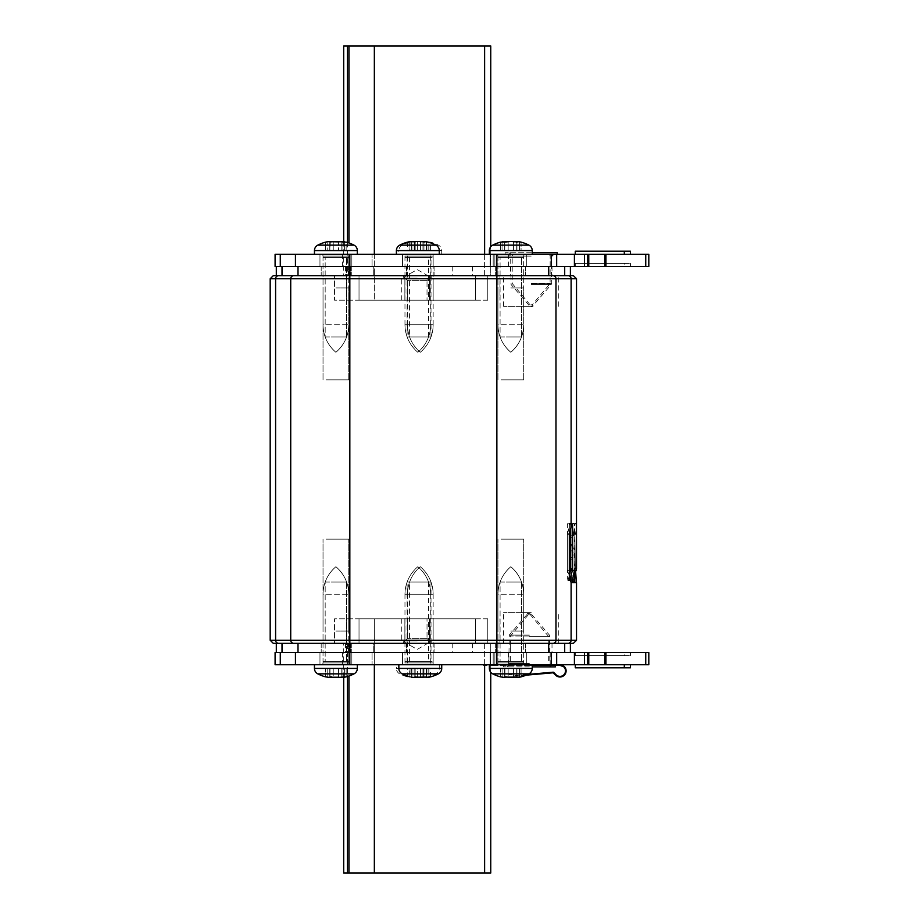 <?xml version="1.0" encoding="UTF-8"?>
<svg xmlns="http://www.w3.org/2000/svg" width="919" height="919" viewBox="0 0 919 919"><rect width="100%" height="100%" fill="white"/><g stroke="black" fill="none" stroke-linecap="round" stroke-linejoin="round"><path stroke-width="0.69" stroke-dasharray="4.59 3.45" d="M573.456 643.3L349.829 643.3L548.7 643.3L496.869 643.3L496.869 652.49L276.309 652.49L548.7 652.49L349.829 652.49L349.829 643.3L273.253 643.3M531.182 643.3L503.612 643.3L531.182 643.3M273.253 275.7L496.869 275.7L349.829 275.7L349.829 266.51L548.7 266.51L496.869 266.51L496.869 275.7L573.456 275.7M531.182 275.7L503.612 275.7L531.182 275.7M572.606 537.328L572.606 544.496L570.722 544.496L570.722 537.328L572.606 537.328L572.962 535.766L575.283 535.766L575.478 534.203L573.996 523.715L567.839 523.256L567.414 524.818L567.414 569.516L569.321 569.516L571.113 576.718L571.113 640.233L270.186 640.233M569.321 569.516L569.321 524.818L567.414 524.818M569.746 523.256L569.321 524.818M572.606 544.496L574.536 554.984L574.352 557.649L572.962 557.649L572.606 559.212L572.606 568.597L572.962 570.159L573.996 570.619L575.478 581.107L575.283 582.669L572.755 582.669L571.113 576.718M575.42 580.004L573.571 580.004L573.433 582.669L570.871 582.669L576.523 582.669M572.606 568.597L570.722 568.597L571.078 570.159L572.962 570.159M570.722 568.597L570.722 559.212L572.606 559.212M572.962 557.649L571.078 557.649L570.722 559.212M574.536 554.984L572.675 554.984L572.491 557.649L574.352 557.649M572.491 557.649L571.078 557.649M572.675 554.984L570.825 545.599L572.709 545.599M570.722 544.496L570.825 545.599M572.962 535.766L571.078 535.766L570.722 537.328M575.42 533.1L573.571 533.1L573.433 535.766L575.283 535.766M573.433 535.766L571.078 535.766M573.571 533.1L572.123 523.715L573.996 523.715M573.789 523.256L572.123 523.715M567.839 523.256L571.917 523.256M567.414 569.516L570.619 582.209L572.503 582.209M571.078 570.159L573.996 570.619M573.571 580.004L572.123 570.619M572.503 580.004L570.619 580.004L570.871 582.669L572.755 582.669L570.619 582.209M573.433 582.669L575.283 582.669M573.789 570.159L571.917 570.159M569.321 578.89L567.414 578.89L567.414 534.376L570.067 523.887L571.963 523.887M571.687 524.99L570.067 523.887L572.238 523.428M570.722 524.99L570.722 528.597M567.414 578.89L568.149 580.004L569.321 575.685M569.723 580.452L567.839 580.452L569.447 580.004M576.041 533.261L574.203 533.261L574.168 534.376L576.006 534.376M574.203 533.261L574.662 523.887L576.5 523.887M576.477 524.99L574.685 524.99L574.662 523.887L574.685 568.597L576.006 568.597L574.168 568.597L574.03 570.159L575.868 570.159M574.674 570.159L574.685 568.597L574.685 570.159L573.938 570.159L575.788 570.159M574.582 582.669L573.938 570.159M570.619 580.004L572.526 570.619L574.386 570.619M574.57 570.159L572.526 570.619M574.03 570.159L572.709 570.159M574.168 568.597L574.168 534.376M531.182 306.337L503.612 306.337L531.182 306.337M531.182 612.663L503.612 612.663L531.182 612.663M335.894 539.143L348.76 539.143L335.894 539.143C322.833 539.143 322.833 539.143 335.894 539.143C348.956 539.143 348.956 539.143 335.894 539.143L348.76 539.143L335.894 539.143C322.833 539.143 322.833 539.143 335.894 539.143C348.956 539.143 348.956 539.143 335.894 539.143M335.894 631.043L348.76 631.043L335.894 631.043M335.894 379.857L348.76 379.857L335.894 379.857C322.833 379.857 322.833 379.857 335.894 379.857C348.956 379.857 348.956 379.857 335.894 379.857L348.76 379.857L335.894 379.857C322.833 379.857 322.833 379.857 335.894 379.857C348.956 379.857 348.956 379.857 335.894 379.857M335.894 287.957L348.76 287.957L335.894 287.957M510.815 539.143L523.681 539.143L510.815 539.143C497.753 539.143 497.753 539.143 510.815 539.143C523.864 539.143 523.864 539.143 510.815 539.143L523.681 539.143L510.815 539.143C497.753 539.143 497.753 539.143 510.815 539.143C523.864 539.143 523.864 539.143 510.815 539.143M510.815 631.043L523.681 631.043L510.815 631.043M510.815 379.857L523.681 379.857L510.815 379.857C497.753 379.857 497.753 379.857 510.815 379.857C523.864 379.857 523.864 379.857 510.815 379.857L523.681 379.857L510.815 379.857C497.753 379.857 497.753 379.857 510.815 379.857C523.864 379.857 523.864 379.857 510.815 379.857M510.815 287.957L523.681 287.957L510.815 287.957M564.703 266.51L548.7 266.51L564.703 266.51L564.703 275.7L570.389 275.7L349.829 275.7L349.829 278.767L576.523 278.767M420.293 266.51L434.078 266.51L420.293 266.51M510.815 266.51L494.881 266.51L510.815 266.51M335.894 266.51L351.828 266.51L335.894 266.51M373.723 266.51L495.651 266.51L345.544 266.51L373.723 266.51L373.723 275.7L495.651 275.7L345.544 275.7L373.723 275.7L373.723 266.51M531.182 266.51L552.009 266.51L531.182 266.51M462.567 266.51L452.757 266.51L462.567 266.51M548.7 266.51L548.7 275.7L564.703 275.7M420.293 275.7L434.078 275.7L420.293 275.7M510.815 275.7L525.519 275.7L510.815 275.7M335.894 275.7L350.598 275.7L335.894 275.7M462.567 275.7L452.757 275.7L462.567 275.7M495.651 266.51L495.651 275.7L495.651 266.51M564.703 643.3L548.7 643.3L564.703 643.3L564.703 652.49L570.389 652.49L548.7 652.49L564.703 652.49M298.009 652.49L298.009 643.3L282.007 643.3L496.869 643.3L496.869 275.7M282.007 643.3L276.309 643.3L282.007 643.3L282.007 652.49M420.293 643.3L434.078 643.3L420.293 643.3M510.815 643.3L525.519 643.3L510.815 643.3M335.894 643.3L350.598 643.3L335.894 643.3M373.723 643.3L495.651 643.3L345.544 643.3L373.723 643.3L373.723 652.49L495.651 652.49L345.544 652.49L373.723 652.49L373.723 643.3M462.567 643.3L452.757 643.3L462.567 643.3M420.293 652.49L434.078 652.49L420.293 652.49M510.815 652.49L494.881 652.49L510.815 652.49M335.894 652.49L351.828 652.49L335.894 652.49M531.182 652.49L552.009 652.49L531.182 652.49M462.567 652.49L452.757 652.49L462.567 652.49M495.651 643.3L495.651 652.49L495.651 643.3M490.746 873.05L343.706 873.05M490.746 643.3L490.746 672.283L490.746 643.3L484.623 643.3L490.746 643.3M484.623 664.747L484.623 643.3L475.433 643.3L475.433 618.797L359.019 618.797L359.019 643.3L484.623 643.3L484.623 873.05M374.343 873.05L374.343 618.797L475.433 618.797L359.019 618.797L374.343 618.797L374.343 664.747M475.433 643.3L475.433 618.797L359.019 618.797L359.019 643.3L348.979 643.3L359.019 643.3L359.019 618.797L359.019 643.3L475.433 643.3L475.433 618.797L475.433 643.3M417.226 618.797L334.516 618.797L334.516 643.3L346.67 643.3L334.516 643.3L334.516 618.797L417.226 618.797M347.485 873.05L347.485 643.3L343.706 643.3L348.979 643.3L347.485 643.3L347.485 676.499M417.226 640.233L401.293 640.233L417.226 640.233M499.936 643.3L346.67 643.3L499.936 643.3L499.936 618.797L499.936 643.3M417.226 643.3L402.522 643.3L417.226 643.3M487.782 618.797L429.587 618.797L487.782 618.797L487.782 643.3L487.782 618.797M427.025 638.395L407.427 638.395L427.025 638.395L427.025 618.797L427.025 638.395L431.93 643.3L427.025 638.395M417.226 638.395L407.427 638.395L417.226 638.395M417.226 640.853L404.969 640.853L417.226 640.853M343.706 45.95L490.746 45.95L490.746 275.7L484.623 275.7L490.746 275.7L490.746 246.717M484.623 45.95L484.623 275.7L475.433 275.7L475.433 300.203L359.019 300.203L359.019 275.7L484.623 275.7L484.623 254.253M374.343 254.253L374.343 300.203L475.433 300.203L359.019 300.203L374.343 300.203L374.343 45.95M475.433 275.7L475.433 300.203L359.019 300.203L359.019 275.7L348.979 275.7L359.019 275.7L359.019 300.203L359.019 275.7L475.433 275.7L475.433 300.203L475.433 275.7M417.226 300.203L334.516 300.203L334.516 275.7L346.67 275.7L334.516 275.7L334.516 300.203L417.226 300.203M347.485 242.501L347.485 275.7L343.706 275.7L348.979 275.7L347.485 275.7L347.485 45.95M417.226 278.767L401.293 278.767L417.226 278.767M499.936 275.7L346.67 275.7L499.936 275.7L499.936 300.203L499.936 275.7M417.226 275.7L402.522 275.7L417.226 275.7M487.782 300.203L429.587 300.203L487.782 300.203L487.782 275.7L487.782 300.203M427.025 280.605L407.427 280.605L427.025 280.605L427.025 300.203L427.025 280.605L431.93 275.7L427.025 280.605M417.226 280.605L407.427 280.605L417.226 280.605M417.226 278.147L404.969 278.147L417.226 278.147M648.814 266.51L496.869 266.51L496.869 254.253L587.551 254.253L587.551 266.51L587.551 254.253L605.931 254.253L605.931 266.51M275.091 254.253L349.829 254.253L349.829 266.51L275.091 266.51M624.311 266.51L575.294 266.51L630.434 266.51L624.311 266.51L624.311 263.443L630.434 263.443L575.294 263.443L575.294 266.51L575.294 263.443L624.311 263.443L624.311 266.51M417.835 266.51L433.159 266.51L417.835 266.51M529.344 266.51L550.171 266.51L529.344 266.51M493.193 266.51L342.477 266.51L493.193 266.51L493.193 254.253L372.08 254.253L493.193 254.253L493.193 266.51M605.931 254.253L648.814 254.253M349.829 254.253L496.869 254.253M587.551 266.51L587.551 254.253M510.815 254.253L494.881 254.253L510.815 254.253M335.894 254.253L351.828 254.253L335.894 254.253M624.311 254.253L575.294 254.253L630.434 254.253L624.311 254.253L624.311 251.197L630.434 251.197M417.835 254.253L433.159 254.253L417.835 254.253M529.344 254.253L550.171 254.253L529.344 254.253M372.08 254.253L342.477 254.253L372.08 254.253L372.08 266.51L372.08 254.253M624.311 251.197L575.294 251.197L575.294 254.253M275.091 652.49L349.829 652.49L349.829 664.747L275.091 664.747M648.814 664.747L587.551 664.747L587.551 652.49L587.551 664.747L496.869 664.747L496.869 652.49L605.931 652.49L605.931 664.747L605.931 652.49L648.814 652.49M624.311 652.49L575.294 652.49L630.434 652.49L624.311 652.49L624.311 655.557L630.434 655.557L575.294 655.557L575.294 652.49L575.294 655.557L624.311 655.557L624.311 652.49M417.835 652.49L433.159 652.49L417.835 652.49M529.344 652.49L550.171 652.49L529.344 652.49M493.193 652.49L342.477 652.49L493.193 652.49L493.193 664.747L372.08 664.747L493.193 664.747L493.193 652.49M605.931 664.747L605.931 652.49M496.869 664.747L349.829 664.747M587.551 664.747L587.551 652.49M510.815 664.747L494.881 664.747L510.815 664.747M335.894 664.747L351.828 664.747L335.894 664.747M624.311 664.747L575.294 664.747L630.434 664.747L624.311 664.747L624.311 667.803L575.294 667.803L575.294 664.747M417.835 664.747L433.159 664.747L417.835 664.747M529.344 664.747L550.171 664.747L529.344 664.747M372.08 664.747L342.477 664.747L372.08 664.747L372.08 652.49L372.08 664.747M630.434 667.803L624.311 667.803M510.815 566.713A35.967 35.967 -90 0 0 497.949 594.283L497.949 662.909A1.838 1.838 0 0 1 496.111 664.747L525.507 664.747L496.111 664.747A1.838 1.838 0 0 0 497.949 662.909L523.669 662.909A1.838 1.838 0 0 0 525.519 664.747L525.507 664.747A1.838 1.838 0 0 1 523.681 662.909L497.949 662.909L523.681 662.909L497.949 662.909L497.949 594.283L523.681 594.283L523.681 662.909L523.681 594.283L497.949 594.283C498.167 583.197 502.452 574.007 510.815 566.713A35.967 35.967 90 0 1 523.681 594.283C523.451 583.197 519.166 574.007 510.815 566.713A35.967 35.967 -90 0 0 497.949 594.283C498.167 583.197 502.452 574.007 510.815 566.713A35.967 35.967 90 0 1 523.681 594.283C523.451 583.197 519.166 574.007 510.815 566.713M489.367 664.747L532.25 664.747L489.367 664.747L532.25 664.747L489.367 664.747L489.367 668.412L532.25 668.412L489.367 668.412A6.123 6.123 90 0 0 492.71 673.868L492.71 673.868A39.827 39.827 0 0 0 500.545 676.878L504.933 677.406L504.68 668.423L521.073 668.423L500.545 668.423L521.073 668.423L500.545 668.423L504.933 668.423L504.761 677.211L508.758 677.36M532.25 664.747L532.25 668.412L489.367 668.412M520.958 676.901L521.073 676.878A39.827 39.827 0 0 0 528.907 673.868L492.71 673.868L528.907 673.868A6.123 6.123 -90 0 0 532.25 668.412M516.857 676.993L516.857 668.423L516.696 677.406L519.511 677.211L513.457 677.211M513.87 677.108L516.949 677.096L516.696 668.423L516.857 677.211M504.761 676.993L504.761 668.423L504.68 677.096L508.161 677.211L508.161 668.423L508.161 677.211M510.815 661.68C494.204 661.68 494.204 661.68 510.815 661.68C527.414 661.68 527.414 661.68 510.815 661.68L500.085 661.68L510.815 661.68C494.204 661.68 494.204 661.68 510.815 661.68C527.414 661.68 527.414 661.68 510.815 661.68L500.085 661.68L510.815 661.68M500.085 582.049L521.533 582.049L500.085 582.049L500.085 661.68L500.085 582.049M492.71 673.868L528.907 673.868M518.879 677.337L519.591 677.188M517.661 677.51L518.305 677.429M509.379 677.452L510.034 677.51M500.545 676.878L502.107 677.211L500.545 676.878L500.545 668.423L500.545 676.878M510.815 582.049L521.533 582.049L510.815 582.049M335.894 566.713A35.967 35.967 -90 0 0 323.028 594.283L323.028 662.909A1.838 1.838 0 0 1 321.19 664.747L350.598 664.747L321.19 664.747A1.838 1.838 0 0 0 323.028 662.909L348.76 662.909A1.838 1.838 0 0 0 350.598 664.747L350.598 664.747A1.838 1.838 0 0 1 348.76 662.909L323.028 662.909L348.76 662.909L323.028 662.909L323.028 594.283L348.76 594.283L348.76 662.909L348.76 594.283L323.028 594.283C323.247 583.197 327.543 574.007 335.894 566.713A35.967 35.967 90 0 1 348.76 594.283C348.542 583.197 344.246 574.007 335.894 566.713A35.967 35.967 -90 0 0 323.028 594.283C323.247 583.197 327.543 574.007 335.894 566.713A35.967 35.967 90 0 1 348.76 594.283C348.542 583.197 344.246 574.007 335.894 566.713M314.447 664.747L357.342 664.747L314.447 664.747L357.342 664.747L314.447 664.747L314.447 668.412L357.342 668.412L314.447 668.412A6.123 6.123 90 0 0 317.79 673.868L317.79 673.868A39.827 39.827 0 0 0 325.636 676.878L330.013 677.406L329.76 668.423L346.153 668.423L325.636 668.423L346.153 668.423L325.636 668.423L330.013 668.423L329.852 677.211L333.838 677.36M357.342 664.747L357.342 668.412L314.447 668.412M346.038 676.901L346.153 676.878A39.827 39.827 0 0 0 353.999 673.868L317.79 673.868L353.999 673.868A6.123 6.123 -90 0 0 357.342 668.412M338.95 677.108L342.029 677.096L341.776 668.423L341.776 677.418L344.591 677.211L335.963 677.533M338.548 677.211L338.548 668.423L338.548 677.211L338.548 668.423L338.548 677.211L335.894 677.533M329.852 676.993L329.852 668.423L329.76 677.096L333.241 677.211L333.241 668.423L333.241 677.211M335.894 661.68C319.295 661.68 319.295 661.68 335.894 661.68C352.494 661.68 352.494 661.68 335.894 661.68L346.612 661.68L335.894 661.68C319.295 661.68 319.295 661.68 335.894 661.68C352.494 661.68 352.494 661.68 335.894 661.68L346.612 661.68L335.894 661.68M325.177 582.049L346.612 582.049L325.177 582.049L325.177 661.68L325.177 582.049M317.79 673.868L353.999 673.868M343.959 677.337L344.682 677.188M342.741 677.51L343.396 677.429M334.459 677.452L335.113 677.51M325.636 676.878L327.198 677.211L325.636 676.878L325.636 668.423L325.636 676.878M335.894 582.049L346.612 582.049L335.894 582.049M510.815 352.287A35.967 35.967 -90 0 1 497.949 324.717L497.949 256.091A1.838 1.838 0 0 0 496.111 254.253L525.507 254.253L496.111 254.253A1.838 1.838 0 0 1 497.949 256.091L523.669 256.091A1.838 1.838 0 0 1 525.519 254.253L525.507 254.253A1.838 1.838 0 0 0 523.681 256.091L497.949 256.091L523.681 256.091L497.949 256.091L497.949 324.717L523.681 324.717L523.681 256.091L523.681 324.717L497.949 324.717C498.167 335.803 502.452 344.993 510.815 352.287A35.967 35.967 90 0 0 523.681 324.717C523.451 335.803 519.166 344.993 510.815 352.287A35.967 35.967 -90 0 1 497.949 324.717C498.167 335.803 502.452 344.993 510.815 352.287A35.967 35.967 90 0 0 523.681 324.717C523.451 335.803 519.166 344.993 510.815 352.287M489.367 254.253L532.25 254.253L489.367 254.253L489.367 250.588L532.25 250.588L489.367 250.588L532.25 250.588L532.25 254.253L489.367 254.253L532.25 254.253M519.511 241.789L519.511 250.577L519.511 241.789L519.511 250.577L519.511 241.789L516.857 241.789L521.073 242.122L521.073 250.577L500.545 250.577L521.073 250.577L500.545 250.577L521.073 250.577L521.073 242.122L519.511 241.789L521.073 242.122A39.827 39.827 0 0 1 528.907 245.132L492.71 245.132L528.907 245.132A6.123 6.123 -90 0 1 532.25 250.588M528.907 245.132L492.71 245.132A6.123 6.123 90 0 0 489.367 250.588M492.71 245.132A39.827 39.827 0 0 1 500.545 242.122L500.66 242.099M504.761 242.007L504.761 250.577L504.933 241.594L502.107 241.789L505.232 242.111M504.761 241.789L510.815 241.467L504.83 241.502M516.765 241.513L510.034 241.49M516.857 242.007L516.696 250.577L516.696 241.594M516.857 241.789L513.468 241.789L513.468 250.577L513.468 241.789M510.815 257.32C494.204 257.32 494.204 257.32 510.815 257.32C527.414 257.32 527.414 257.32 510.815 257.32L500.085 257.32L510.815 257.32C494.204 257.32 494.204 257.32 510.815 257.32C527.414 257.32 527.414 257.32 510.815 257.32L500.085 257.32L510.815 257.32M500.085 336.951L521.533 336.951L500.085 336.951L500.085 257.32L500.085 336.951M502.107 241.789L502.107 250.577L501.946 241.823M503.359 241.559L502.762 241.663M505.68 242.122L506.679 242.065M509.379 241.548L508.758 241.64M512.802 241.628L512.147 241.536M511.55 241.479L510.815 241.467M518.879 241.663L518.305 241.571M510.815 336.951L521.533 336.951L510.815 336.951M335.894 352.287A35.967 35.967 -90 0 1 323.028 324.717L323.028 256.091A1.838 1.838 0 0 0 321.19 254.253L350.598 254.253L321.19 254.253A1.838 1.838 0 0 1 323.028 256.091L348.76 256.091A1.838 1.838 0 0 1 350.598 254.253L350.598 254.253A1.838 1.838 0 0 0 348.76 256.091L323.028 256.091L348.76 256.091L323.028 256.091L323.028 324.717L348.76 324.717L348.76 256.091L348.76 324.717L323.028 324.717C323.247 335.803 327.543 344.993 335.894 352.287A35.967 35.967 90 0 0 348.76 324.717C348.542 335.803 344.246 344.993 335.894 352.287A35.967 35.967 -90 0 1 323.028 324.717C323.247 335.803 327.543 344.993 335.894 352.287A35.967 35.967 90 0 0 348.76 324.717C348.542 335.803 344.246 344.993 335.894 352.287M314.447 254.253L357.342 254.253L314.447 254.253L357.342 254.253L314.447 254.253L314.447 250.588L357.342 250.588L314.447 250.588L357.342 250.588L357.342 254.253M341.845 241.513L346.153 242.122L346.153 250.577L325.636 250.577L346.153 250.577L325.636 250.577L346.153 250.577L346.153 242.122L344.591 241.789L346.153 242.122A39.827 39.827 0 0 1 353.999 245.132L317.79 245.132L353.999 245.132A6.123 6.123 -90 0 1 357.342 250.588M325.74 242.099L327.038 241.823M329.852 242.007L329.852 250.577L329.921 241.502M328.439 241.559L327.842 241.663M332.862 241.892L329.76 241.904L329.852 250.577L330.312 242.111M330.76 242.122L331.759 242.065M333.264 241.777L335.113 241.49M334.459 241.548L333.838 241.64M337.882 241.628L342.029 241.904L341.776 250.577L341.776 241.594M335.894 257.32C319.295 257.32 319.295 257.32 335.894 257.32C352.494 257.32 352.494 257.32 335.894 257.32L346.612 257.32L335.894 257.32C319.295 257.32 319.295 257.32 335.894 257.32C352.494 257.32 352.494 257.32 335.894 257.32L346.612 257.32L335.894 257.32M325.177 336.951L346.612 336.951L325.177 336.951L325.177 257.32L325.177 336.951M353.999 245.132L317.79 245.132A6.123 6.123 90 0 0 314.447 250.588M317.79 245.132A39.827 39.827 0 0 1 325.636 242.122L327.198 241.789L327.198 250.577L327.198 241.789M335.894 241.467L329.852 241.789M344.591 241.789L344.591 250.577L344.591 241.789L344.591 250.577L344.591 241.789L338.548 241.789L338.548 250.577L338.548 241.789M336.63 241.479L337.239 241.536M335.894 336.951L346.612 336.951L335.894 336.951M407.427 594.283L433.159 594.283C432.929 583.197 428.645 574.007 420.293 566.713A35.967 35.967 90 0 1 433.159 594.283L407.427 594.283C407.645 583.197 411.93 574.007 420.293 566.713A35.967 35.967 -90 0 0 407.427 594.283L407.427 662.909A1.838 1.838 0 0 1 405.589 664.747L434.986 664.747L405.589 664.747M433.159 594.283L433.159 662.909A1.838 1.838 0 0 0 434.997 664.747L434.986 664.747M398.846 664.747L441.729 664.747L398.846 664.747M438.386 673.868L402.189 673.868M428.357 677.337L429.07 677.188M430.437 676.901L430.551 668.423L428.989 668.423L430.551 668.423M426.336 677.211L426.175 668.423L428.989 668.423L426.175 668.423L426.336 676.993M427.14 677.51L427.783 677.429M423.349 677.108L422.269 677.372M421.028 677.521L421.626 677.464M417.64 677.211L417.64 668.423L420.293 668.423L410.023 668.423L417.64 668.423L417.64 677.211L418.237 677.36M418.857 677.452L419.512 677.51M410.023 668.423L410.023 676.878L412.24 677.337M410.023 676.878L411.586 677.211L411.586 668.423L411.586 677.211M420.293 668.423L426.427 668.423L420.293 668.423M420.293 661.68C403.682 661.68 403.682 661.68 420.293 661.68C436.893 661.68 436.893 661.68 420.293 661.68L409.564 661.68L420.293 661.68M409.564 582.049L420.293 582.049L409.564 582.049L409.564 661.68M420.293 582.049L431.011 582.049L420.293 582.049M404.969 594.283L430.701 594.283C430.483 583.197 426.198 574.007 417.835 566.713A35.967 35.967 90 0 1 430.701 594.283L404.969 594.283C405.199 583.197 409.483 574.007 417.835 566.713A35.967 35.967 -90 0 0 404.969 594.283L404.969 662.909A1.838 1.838 0 0 1 403.131 664.747L403.142 664.747M430.701 594.283L430.701 662.909A1.838 1.838 0 0 0 432.539 664.747L432.539 664.747M396.399 664.747L439.282 664.747L396.399 664.747L396.399 668.412L439.282 668.412L396.399 668.412A6.123 6.123 90 0 0 399.742 673.868L399.742 673.868A39.827 39.827 0 0 0 407.577 676.878L409.139 677.211L407.577 676.878L407.577 668.423L409.139 668.423L407.577 668.423M439.282 664.747L439.282 668.412A6.123 6.123 -90 0 1 435.939 673.868L399.742 673.868L435.939 673.868A39.827 39.827 0 0 1 428.105 676.878L415.181 677.211L428.105 676.878L428.105 668.423L426.542 668.423L428.105 668.423M411.792 677.211L415.181 677.211L411.792 677.211L411.701 668.423L426.542 668.423L411.701 668.423L411.792 677.211M409.139 668.423L411.953 668.423L409.139 668.423L409.139 677.211L409.139 668.423M417.835 661.68C401.235 661.68 401.235 661.68 417.835 661.68C434.446 661.68 434.446 661.68 417.835 661.68L428.564 661.68L417.835 661.68M407.117 582.049L417.835 582.049L407.117 582.049L407.117 661.68M417.835 582.049L428.564 582.049L417.835 582.049M407.427 324.717L433.159 324.717C432.929 335.803 428.645 344.993 420.293 352.287A35.967 35.967 90 0 0 433.159 324.717L407.427 324.717C407.645 335.803 411.93 344.993 420.293 352.287A35.967 35.967 -90 0 1 407.427 324.717L407.427 256.091A1.838 1.838 0 0 0 405.589 254.253L434.986 254.253L405.589 254.253M433.159 324.717L433.159 256.091A1.838 1.838 0 0 1 434.997 254.253L434.986 254.253M398.846 254.253L441.729 254.253L398.846 254.253L398.846 250.588L441.729 250.588L398.846 250.588A6.123 6.123 90 0 1 402.189 245.132L402.189 245.132A39.827 39.827 0 0 1 410.023 242.122L411.586 241.789L410.023 242.122L410.023 250.577L411.586 250.577L410.023 250.577M441.729 254.253L441.729 250.588A6.123 6.123 -90 0 0 438.386 245.132L402.189 245.132L438.386 245.132A39.827 39.827 0 0 0 430.551 242.122L417.64 241.789L430.551 242.122L430.551 250.577L428.989 250.577L430.551 250.577M414.239 241.789L417.64 241.789L414.239 241.789L414.159 250.577L428.989 250.577L414.159 250.577L414.239 241.789M411.586 250.577L414.412 250.577L411.586 250.577L411.586 241.789L411.586 250.577M420.293 257.32C403.682 257.32 403.682 257.32 420.293 257.32C436.893 257.32 436.893 257.32 420.293 257.32L409.564 257.32L420.293 257.32M409.564 336.951L420.293 336.951L409.564 336.951L409.564 257.32M420.293 336.951L431.011 336.951L420.293 336.951M404.969 324.717L430.701 324.717C430.483 335.803 426.198 344.993 417.835 352.287A35.967 35.967 90 0 0 430.701 324.717L404.969 324.717C405.199 335.803 409.483 344.993 417.835 352.287A35.967 35.967 -90 0 1 404.969 324.717L404.969 256.091A1.838 1.838 0 0 0 403.131 254.253L403.142 254.253M430.701 324.717L430.701 256.091A1.838 1.838 0 0 1 432.539 254.253L432.539 254.253M396.399 254.253L439.282 254.253L396.399 254.253M435.939 245.132L399.742 245.132M409.139 241.789L409.139 250.577L411.953 250.577L407.577 250.577L409.139 250.577L408.978 241.823M407.68 242.099L407.577 250.577M411.792 242.007L411.953 250.577L411.861 241.502M410.391 241.559L409.794 241.663M412.711 242.122L413.699 242.065M417.823 241.467L417.054 241.49M416.41 241.548L415.79 241.64M419.822 241.628L419.179 241.536M418.582 241.479L417.835 241.467M428.105 250.577L428.105 242.122L426.542 241.789L426.542 250.577L428.105 250.577L423.716 250.577L426.542 250.577L426.542 241.789M413.711 250.577L423.969 250.577L413.711 250.577M417.835 257.32C401.235 257.32 401.235 257.32 417.835 257.32C434.446 257.32 434.446 257.32 417.835 257.32L428.564 257.32L417.835 257.32M407.117 336.951L417.835 336.951L407.117 336.951L407.117 257.32M417.835 336.951L428.564 336.951L417.835 336.951M483.394 664.747L508.793 664.747L495.1 664.747L495.1 665.356L483.394 665.356L483.394 664.747L495.1 664.747L495.1 665.356L483.394 665.356L483.394 664.747M565.61 673.271L565.805 672.765C563.358 677.337 559.97 678.153 555.639 675.201A6.123 6.123 0 0 0 566.104 670.87A6.123 6.123 0 0 1 565.805 672.765A6.123 6.123 0 0 0 559.981 664.747L563.588 665.919L563.588 666.712A5.514 5.514 0 0 1 565.495 670.87A5.514 5.514 0 0 0 563.588 666.712L559.981 665.356L550.527 665.356L550.527 664.747L507.288 664.747L550.527 664.747L550.527 665.356L507.288 665.356L559.981 665.356L495.1 665.356L532.25 665.356M549.895 664.747L508.793 664.747L559.981 664.747L549.895 664.747L549.895 665.356M526.116 675.166L515.341 676.108A0.919 0.919 0 0 1 515.019 676.085L509.046 674.477L509.195 673.891L515.283 675.499L527.839 674.397M550.527 664.747L559.981 664.747L550.527 664.747M556.983 675.499L556.075 674.764C559.935 677.349 562.956 676.683 565.151 672.765A5.514 5.514 0 0 0 565.495 670.87A5.514 5.514 0 0 1 556.075 674.764L553.778 672.455A0.919 0.919 0 0 0 553.043 672.191L515.283 675.499L509.195 673.891L509.046 674.477L515.019 676.085A0.919 0.919 0 0 0 515.341 676.108L553.1 672.8L555.639 675.201M566.104 670.87A6.123 6.123 0 0 0 563.588 665.919A6.123 6.123 0 0 1 566.104 670.87M562.485 665.965A5.514 5.514 0 0 0 561.9 665.701M559.981 665.356A5.514 5.514 0 0 1 565.151 672.765L564.703 673.707M564.048 674.592L563.175 675.362M562.129 675.947L561.061 676.281M560.9 676.304L560.016 676.384M559.005 676.304L558.005 676.016M560.935 664.816A6.123 6.123 0 0 1 561.877 665.046M556.948 676.189L557.81 676.602M562.141 676.602L562.715 676.35M553.1 672.8L529.344 674.879L553.1 672.8M529.344 674.27L529.344 674.879L529.344 674.27L546.46 672.765L529.344 674.27M556.075 674.764L554.077 672.765L556.075 674.764M554.077 672.765L553.778 672.455A0.919 0.919 0 0 0 553.043 672.191L546.46 672.765L554.077 672.765L546.46 672.765M553.043 672.191A0.919 0.919 0 0 1 553.778 672.455M555.386 666.884L532.25 666.884M529.344 666.884L503.302 666.884L529.344 666.884M529.344 665.356L555.386 665.356L529.344 665.356M529.344 612.996L530.412 612.996L529.344 612.996M529.344 614.811L530.412 614.811L529.344 614.811M532.25 252.725L557.224 252.725M531.182 252.725L505.14 252.725L531.182 252.725M531.182 254.253L557.224 254.253L531.182 254.253M531.182 306.613L532.25 306.613L531.182 306.613M531.182 304.809L532.25 304.809L531.182 304.809M278.549 643.3A3.067 2.952 90 0 1 275.597 640.233L275.597 278.767L349.829 278.767L349.829 643.3M293.689 275.7A3.067 2.952 -90 0 0 290.726 278.767L290.726 640.233A3.067 2.952 -90 0 0 293.689 643.3M553.02 643.3A3.067 2.952 90 0 0 555.972 640.233L555.972 278.767A3.067 2.952 90 0 0 553.02 275.7M576.523 640.233L571.113 640.233A3.067 2.952 -90 0 1 568.16 643.3M568.16 275.7A3.067 2.952 -90 0 1 571.113 278.767L571.113 523.256M270.186 278.767L275.597 278.767A3.067 2.952 90 0 1 278.549 275.7M569.447 570.619L567.54 570.619M569.343 523.256L569.343 577.212M569.447 533.261L567.54 533.261M569.343 533.893L569.343 526.679M567.414 534.376L569.321 534.376M574.685 572.824L573.824 572.824M298.009 266.51L298.009 275.7M282.007 275.7L282.007 266.51M351.736 266.51L351.736 275.7L351.736 266.51M348.485 275.7L348.485 266.51L348.485 275.7M548.7 652.49L548.7 643.3M351.736 643.3L351.736 652.49L351.736 643.3M348.485 652.49L348.485 643.3L348.485 652.49M348.979 676.005L348.979 873.05M429.587 618.797L429.587 643.3L429.587 618.797M404.865 643.3L404.865 618.797L404.865 643.3M346.67 618.797L346.67 643.3L346.67 618.797M348.979 45.95L348.979 242.995M429.587 300.203L429.587 275.7L429.587 300.203M404.865 275.7L404.865 300.203L404.865 275.7M346.67 300.203L346.67 275.7L346.67 300.203M645.747 254.253L645.747 266.51M280.272 266.51L280.272 254.253M295.436 254.253L295.436 266.51M551.274 266.51L551.274 254.253M556.673 254.253L556.673 266.51M574.409 266.51L574.409 254.253M584.484 254.253L584.484 266.51M588.769 266.51L588.769 254.253M604.702 254.253L604.702 266.51M490.137 254.253L490.137 266.51L490.137 254.253M348.864 266.51L348.864 254.253L348.864 266.51M645.747 652.49L645.747 664.747M604.702 652.49L604.702 664.747M588.769 664.747L588.769 652.49M584.484 652.49L584.484 664.747M574.409 664.747L574.409 652.49M556.673 652.49L556.673 664.747M551.274 664.747L551.274 652.49M295.436 652.49L295.436 664.747M280.272 664.747L280.272 652.49M490.137 664.747L490.137 652.49L490.137 664.747M348.864 652.49L348.864 664.747L348.864 652.49M502.107 668.423L502.107 677.211L502.107 668.423M513.468 668.423L513.468 677.211L513.468 668.423M519.511 668.423L519.511 677.211L519.511 668.423M327.198 668.423L327.198 677.211L327.198 668.423M344.591 668.423L344.591 677.211L344.591 668.423M508.161 250.577L508.161 241.789L508.161 250.577M333.241 250.577L333.241 241.789L333.241 250.577M433.159 662.909L407.427 662.909L433.159 662.909M441.729 668.412L398.846 668.412M422.947 668.423L422.947 677.211L422.947 668.423M428.989 668.423L428.989 677.211L428.989 668.423M430.701 662.909L404.969 662.909L430.701 662.909M415.181 668.423L415.181 677.211L415.181 668.423M420.488 668.423L420.488 677.211L420.488 668.423M423.889 668.423L423.889 677.211L423.889 668.423M426.542 668.423L426.542 677.211L426.542 668.423M433.159 256.091L407.427 256.091L433.159 256.091M417.64 250.577L417.64 241.789L417.64 250.577M422.947 250.577L422.947 241.789L422.947 250.577M426.336 250.577L426.336 241.789L426.336 250.577M428.989 250.577L428.989 241.789L428.989 250.577M430.701 256.091L404.969 256.091L430.701 256.091M396.399 250.588L439.282 250.588M415.181 250.577L415.181 241.789L415.181 250.577M420.488 250.577L420.488 241.789L420.488 250.577M508.793 664.747L508.793 665.356L508.793 664.747M565.151 672.765L565.805 672.765L565.151 672.765M529.344 663.518L508.816 663.518L529.344 663.518M529.344 636.281L549.872 636.281L529.344 636.281M529.344 635.098L509.252 635.098L529.344 635.098M529.344 613.524L527.357 613.524L529.344 613.524M529.344 636.074L510.424 636.074L529.344 636.074M531.182 256.091L510.654 256.091L531.182 256.091M531.182 283.339L551.71 283.339L531.182 283.339M531.182 284.522L551.274 284.522L531.182 284.522M531.182 306.096L533.169 306.096L531.182 306.096M531.182 283.534L550.102 283.534L531.182 283.534M574.662 523.428L576.5 523.428M503.612 306.337L503.612 275.7M558.752 306.337L558.752 275.7M503.612 643.3L503.612 612.663M558.752 643.3L558.752 612.663M348.76 631.043L348.76 539.143L348.76 631.043M323.028 631.043L323.028 539.143L323.028 631.043M348.76 379.857L348.76 287.957L348.76 379.857M323.028 379.857L323.028 287.957L323.028 379.857M523.681 631.043L523.681 539.143L523.681 631.043M497.949 631.043L497.949 539.143L497.949 631.043M523.681 379.857L523.681 287.957L523.681 379.857M497.949 379.857L497.949 287.957L497.949 379.857M434.078 266.51L434.078 275.7L434.078 266.51M406.508 266.51L406.508 275.7L406.508 266.51M525.519 266.51L525.519 275.7L525.519 266.51M496.111 266.51L496.111 275.7L496.111 266.51M350.598 266.51L350.598 275.7L350.598 266.51M321.19 266.51L321.19 275.7L321.19 266.51M345.544 266.51L345.544 275.7M552.009 266.51L552.009 275.7M510.355 266.51L510.355 275.7M472.366 266.51L472.366 275.7M452.757 266.51L452.757 275.7M434.078 643.3L434.078 652.49L434.078 643.3M406.508 643.3L406.508 652.49L406.508 643.3M525.519 643.3L525.519 652.49L525.519 643.3M496.111 643.3L496.111 652.49L496.111 643.3M350.598 643.3L350.598 652.49L350.598 643.3M321.19 643.3L321.19 652.49L321.19 643.3M345.544 643.3L345.544 652.49M552.009 643.3L552.009 652.49M510.355 643.3L510.355 652.49M472.366 643.3L472.366 652.49M452.757 643.3L452.757 652.49M343.706 677.383L343.706 643.3M401.293 618.797L401.293 640.233L417.226 649.434L433.159 640.233L433.159 618.797M407.427 638.395L402.522 643.3L407.427 638.395L407.427 618.797L407.427 638.395M404.969 618.797L404.969 640.853L404.969 618.797M429.483 618.797L429.483 640.853L429.483 618.797M343.706 241.617L343.706 275.7M401.293 300.203L401.293 278.767L417.226 269.566L433.159 278.767L433.159 300.203M407.427 280.605L402.522 275.7L407.427 280.605L407.427 300.203L407.427 280.605M404.969 300.203L404.969 278.147L404.969 300.203M429.483 300.203L429.483 278.147L429.483 300.203M526.736 266.51L526.736 254.253L526.736 266.51M494.881 266.51L494.881 254.253L494.881 266.51M351.828 266.51L351.828 254.253L351.828 266.51M319.961 266.51L319.961 254.253L319.961 266.51M433.159 266.51L433.159 254.253L433.159 266.51M402.522 266.51L402.522 254.253L402.522 266.51M550.171 266.51L550.171 254.253M508.517 266.51L508.517 254.253M342.477 266.51L342.477 254.253M630.434 263.443L630.434 266.51M526.736 652.49L526.736 664.747L526.736 652.49M494.881 652.49L494.881 664.747L494.881 652.49M351.828 652.49L351.828 664.747L351.828 652.49M319.961 652.49L319.961 664.747L319.961 652.49M433.159 652.49L433.159 664.747L433.159 652.49M402.522 652.49L402.522 664.747L402.522 652.49M550.171 652.49L550.171 664.747M508.517 652.49L508.517 664.747M342.477 652.49L342.477 664.747M630.434 655.557L630.434 652.49M504.68 668.423L504.68 677.096L504.68 668.423M516.949 668.423L516.949 677.096L516.949 668.423M521.073 668.423L521.073 676.878L521.073 668.423M516.696 668.423L516.696 677.406L516.696 668.423M504.933 668.423L504.933 677.406L504.933 668.423M521.533 582.049L521.533 661.68L521.533 582.049M329.76 668.423L329.76 677.096L329.76 668.423M342.029 668.423L342.029 677.096L342.029 668.423M346.153 668.423L346.153 676.878L346.153 668.423M341.776 668.423L341.776 677.406L341.776 668.423M330.013 668.423L330.013 677.406L330.013 668.423M346.612 582.049L346.612 661.68L346.612 582.049M500.545 250.577L500.545 242.122L500.545 250.577M504.68 250.577L504.68 241.904L504.68 250.577M516.949 250.577L516.949 241.904L516.949 250.577M521.533 336.951L521.533 257.32L521.533 336.951M325.636 250.577L325.636 242.122L325.636 250.577M329.76 250.577L329.76 241.904L329.76 250.577M342.029 250.577L342.029 241.904L342.029 250.577M346.612 336.951L346.612 257.32L346.612 336.951M414.159 668.423L414.159 677.096L414.159 668.423M426.427 668.423L426.427 677.096L426.427 668.423M431.011 582.049L431.011 661.68M411.953 668.423L411.953 677.406L411.953 668.423M411.701 668.423L411.701 677.096L411.701 668.423M423.969 668.423L423.969 677.096L423.969 668.423M423.716 668.423L423.716 677.406L423.716 668.423M428.564 582.049L428.564 661.68M414.412 250.577L414.412 241.594L414.412 250.577M414.159 250.577L414.159 241.904L414.159 250.577M426.427 250.577L426.427 241.904L426.427 250.577M426.175 250.577L426.175 241.594L426.175 250.577M431.011 336.951L431.011 257.32M411.701 250.577L411.701 241.904L411.701 250.577M423.969 250.577L423.969 241.904L423.969 250.577M428.564 336.951L428.564 257.32M507.288 664.747L507.288 665.356M503.302 666.884L503.302 665.356M506.978 666.884C510.286 664.965 511.412 663.84 510.355 663.518L510.424 636.074L528.276 614.811L528.276 612.996L509.252 635.098L508.816 663.518L506.978 665.356M551.71 666.884C548.7 665.643 547.575 664.529 548.333 663.518L548.264 636.074L530.412 614.811L530.412 612.996L549.436 635.098L549.872 663.518L551.71 665.356M505.14 252.725L505.14 254.253M508.816 252.725C512.124 254.643 513.25 255.769 512.193 256.091L512.262 283.534L530.114 304.809L530.114 306.613L511.09 284.522L510.654 256.091L508.816 254.253M551.71 256.091L551.274 284.522L532.25 306.613L532.25 304.809L550.102 283.534L550.171 256.091C549.16 255.735 550.286 254.609 553.548 252.725"/><path stroke-width="1.38" d="M293.689 643.3A3.067 2.952 -90 0 1 290.726 640.233L555.972 640.233A3.067 2.952 90 0 1 553.02 643.3L349.829 643.3L349.829 652.49L275.091 652.49L275.091 664.747L605.931 664.747L605.931 652.49L496.869 652.49L496.869 278.767L349.829 278.767L349.829 275.7L496.869 275.7L496.869 266.51L648.814 266.51L648.814 254.253L275.091 254.253L275.091 266.51L349.829 266.51L349.829 275.7L278.549 275.7A3.067 2.952 90 0 0 275.597 278.767L275.597 640.233L270.186 640.233L273.253 643.3L349.829 643.3L298.009 643.3L298.009 652.49M553.02 643.3L573.456 643.3L576.523 640.233L576.523 582.669L572.755 582.669L572.503 580.004L574.386 570.619L575.868 570.159L576.523 568.597L576.5 523.887L576.006 568.597M576.5 523.887L576.523 278.767L573.456 275.7L496.869 275.7L548.7 275.7L548.7 266.51M278.549 275.7L273.253 275.7L270.186 278.767L290.726 278.767A3.067 2.952 -90 0 1 293.689 275.7M569.447 580.004L570.044 580.004L569.321 578.89L569.321 534.376L571.963 523.887L572.606 524.99L571.687 524.99M569.723 580.452L572.606 569.516L572.606 524.99M576.42 582.669L575.627 571.721L576.523 568.597M570.722 528.597L570.722 569.516L572.606 569.516M569.321 575.685L570.722 569.516M576.512 570.159L574.685 570.159L574.685 582.669M343.706 677.383L343.706 873.05L490.746 873.05L490.746 672.283L490.746 873.05M490.746 246.717L490.746 45.95L343.706 45.95L343.706 241.617M496.869 254.253L496.869 266.51L349.829 266.51L349.829 254.253M648.814 254.253L648.814 266.51M605.931 254.253L605.931 266.51M587.551 254.253L587.551 266.51M630.434 254.253L630.434 251.197L575.294 251.197L575.294 254.253M605.931 664.747L648.814 664.747L648.814 652.49L605.931 652.49M349.829 664.747L349.829 652.49L496.869 652.49L496.869 664.747M648.814 652.49L648.814 664.747M587.551 652.49L587.551 664.747M630.434 664.747L630.434 667.803L575.294 667.803L575.294 664.747M505.232 676.889L504.83 677.498L500.545 676.878A39.827 39.827 0 0 1 492.71 673.868A6.123 6.123 90 0 1 489.367 668.412L532.25 668.412L532.25 664.747M513.457 677.211L510.872 677.533M519.809 677.154L504.68 677.096M502.762 677.337L503.359 677.441L502.762 677.337M489.367 664.747L489.367 668.412M521.073 676.878L519.511 677.211L521.073 676.878A39.827 39.827 0 0 0 528.907 673.868L528.907 673.868A6.123 6.123 -90 0 0 532.25 668.412M518.305 677.429L518.879 677.337M508.758 677.36L509.379 677.452M510.034 677.51L510.815 677.533M505.68 676.878L506.679 676.935M330.312 676.889L329.921 677.498L325.636 676.878A39.827 39.827 0 0 1 317.79 673.868A6.123 6.123 90 0 1 314.447 668.412L357.342 668.412L357.342 664.747M357.342 668.412A6.123 6.123 -90 0 1 353.999 673.868L353.999 673.868A39.827 39.827 0 0 1 346.153 676.878L335.963 677.533M327.842 677.337L328.439 677.441L327.842 677.337M314.447 664.747L314.447 668.412M329.852 677.211L338.548 677.211M344.591 677.211L346.153 676.878M333.838 677.36L334.459 677.452M335.113 677.51L335.894 677.533M330.76 676.878L331.759 676.935M513.87 241.892L512.802 241.628M516.857 242.007L518.879 241.663M532.25 254.253L532.25 250.588A6.123 6.123 -90 0 0 528.907 245.132L492.71 245.132A39.827 39.827 0 0 1 500.545 242.122L500.66 242.099M500.545 242.122L504.68 241.904M489.367 254.253L489.367 250.588A6.123 6.123 90 0 1 492.71 245.132L492.71 245.132M504.933 242.065L510.815 241.467M502.762 241.663L502.119 241.789M510.034 241.49L509.379 241.548M508.758 241.64L508.184 241.777M512.147 241.536L511.55 241.479M516.949 241.904L516.283 242.111M518.305 241.571L517.661 241.49M528.907 245.132A39.827 39.827 0 0 0 521.073 242.122L520.958 242.099M519.511 241.789L521.073 242.122M516.857 241.789L513.468 241.789M314.447 254.253L314.447 250.588A6.123 6.123 90 0 1 317.79 245.132L317.79 245.132A39.827 39.827 0 0 1 325.636 242.122L325.74 242.099M357.342 254.253L357.342 250.588L314.447 250.588M317.79 245.132L353.999 245.132A6.123 6.123 -90 0 1 357.342 250.588M327.842 241.663L338.95 241.892M335.113 241.49L334.459 241.548M333.838 241.64L333.264 241.777M337.239 241.536L337.882 241.628M344.602 241.789L343.959 241.663M343.396 241.571L342.741 241.49M353.999 245.132A39.827 39.827 0 0 0 346.153 242.122L346.038 242.099M342.029 241.904L346.153 242.122M341.937 241.789L338.548 241.789M335.894 241.467L336.63 241.479M325.636 242.122L327.198 241.789M398.846 664.747L398.846 668.412L441.729 668.412L441.729 664.747M430.551 676.878L428.989 677.211L430.551 676.878A39.827 39.827 0 0 0 438.386 673.868L438.386 673.868A6.123 6.123 -90 0 0 441.729 668.412M438.386 673.868L402.189 673.868A6.123 6.123 90 0 1 398.846 668.412M402.189 673.868A39.827 39.827 0 0 0 410.023 676.878L410.138 676.901M411.563 677.2L414.308 677.498M414.239 677.211L426.427 677.096M428.989 677.211L426.244 677.487M427.783 677.429L428.357 677.337M420.351 677.533L421.028 677.521M421.626 677.464L422.269 677.372M418.237 677.36L418.857 677.452M419.512 677.51L420.293 677.533M415.158 676.878L416.158 676.935M412.24 677.337L412.838 677.441M396.399 254.253L396.399 250.588A6.123 6.123 90 0 1 399.742 245.132L399.742 245.132A39.827 39.827 0 0 1 407.577 242.122L409.139 241.789L407.577 242.122M439.282 254.253L439.282 250.588L396.399 250.588M399.742 245.132L435.939 245.132A6.123 6.123 -90 0 1 439.282 250.588M409.794 241.663L417.823 241.467M417.054 241.49L416.41 241.548M415.79 241.64L415.216 241.777M420.902 241.892L419.822 241.628M419.179 241.536L418.582 241.479M423.889 242.007L425.899 241.663M425.336 241.571L424.693 241.49M435.939 245.132A39.827 39.827 0 0 0 428.105 242.122L427.99 242.099M426.542 241.789L428.105 242.122M423.889 241.789L417.835 241.467M532.25 665.356L559.981 665.356L563.588 666.712A5.514 5.514 0 0 0 562.485 665.965M561.877 665.046A6.123 6.123 0 0 1 563.588 665.919L559.981 664.747A6.123 6.123 0 0 1 560.935 664.816M527.839 674.397L553.043 672.191A0.919 0.919 0 0 1 553.778 672.455L556.075 674.764A5.514 5.514 0 0 0 565.495 670.87A5.514 5.514 0 0 0 563.588 666.712L563.588 665.919A6.123 6.123 0 0 1 562.325 676.533A6.123 6.123 0 0 1 555.639 675.201L553.1 672.8L526.116 675.166M561.9 665.701A5.514 5.514 0 0 0 559.981 665.356M564.703 673.707L564.048 674.592M563.175 675.362L562.129 675.947M560.016 676.384L559.005 676.304M558.005 676.016L556.983 675.499M558.419 676.798L559.349 676.97M561.566 676.786L562.141 676.602M546.46 672.765L553.043 672.191M532.25 666.884L555.386 666.884L555.386 665.356M557.224 254.253L557.224 252.725L532.25 252.725M278.549 643.3A3.067 2.952 90 0 1 275.597 640.233L290.726 640.233L290.726 278.767L349.829 278.767L349.829 643.3M568.16 643.3A3.067 2.952 -90 0 0 571.113 640.233L576.523 640.233M553.02 275.7A3.067 2.952 90 0 1 555.972 278.767L555.972 640.233L571.113 640.233L571.113 576.098M576.523 278.767L496.869 278.767L496.869 275.7M571.113 527.161L571.113 278.767A3.067 2.952 -90 0 0 568.16 275.7M572.503 570.619L570.619 570.619M569.343 575.616L569.343 533.893M575.673 572.824L574.685 572.824M574.685 582.209L576.374 582.209M564.703 275.7L564.703 266.51M282.007 266.51L282.007 275.7M298.009 275.7L298.009 266.51M564.703 652.49L564.703 643.3M282.007 643.3L282.007 652.49M548.7 643.3L548.7 652.49M484.623 873.05L484.623 664.747M374.343 664.747L374.343 873.05M348.979 873.05L348.979 676.005M347.485 676.499L347.485 873.05M374.343 45.95L374.343 254.253M484.623 254.253L484.623 45.95M347.485 45.95L347.485 242.501M348.979 242.995L348.979 45.95M645.747 266.51L645.747 254.253M604.702 266.51L604.702 254.253M588.769 254.253L588.769 266.51M584.484 266.51L584.484 254.253M574.409 254.253L574.409 266.51M556.673 266.51L556.673 254.253M551.274 254.253L551.274 266.51M295.436 266.51L295.436 254.253M280.272 254.253L280.272 266.51M624.311 254.253L624.311 251.197M645.747 664.747L645.747 652.49M280.272 652.49L280.272 664.747M295.436 664.747L295.436 652.49M551.274 652.49L551.274 664.747M556.673 664.747L556.673 652.49M574.409 652.49L574.409 664.747M584.484 664.747L584.484 652.49M588.769 652.49L588.769 664.747M604.702 664.747L604.702 652.49M624.311 667.803L624.311 664.747M528.907 673.868L492.71 673.868M353.999 673.868L317.79 673.868M532.25 250.588L489.367 250.588M549.895 664.747L549.895 665.356M270.186 640.233L270.186 278.767M570.389 266.51L570.389 275.7M276.309 266.51L276.309 275.7M570.389 643.3L570.389 652.49M276.309 643.3L276.309 652.49M551.71 256.091L553.548 254.253"/></g></svg>
